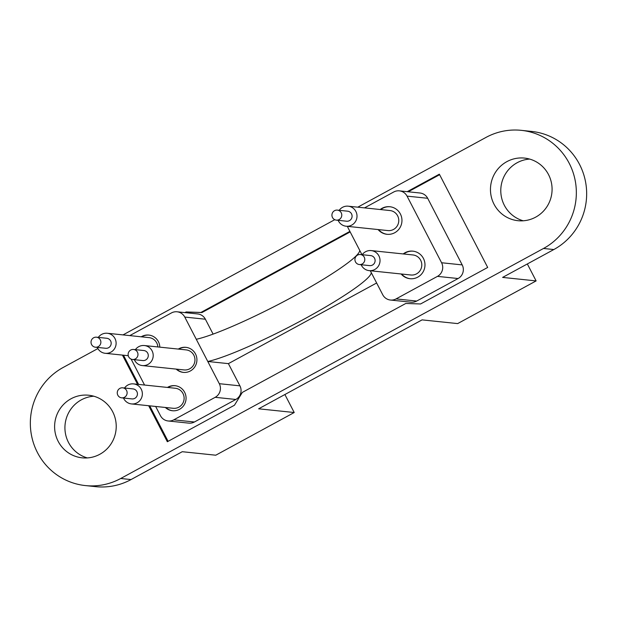 <?xml version="1.0" encoding="UTF-8"?>
<svg xmlns="http://www.w3.org/2000/svg" width="617" height="617" viewBox="0 0 617 617"><rect width="100%" height="100%" fill="white"/><g stroke="black" fill="none" stroke-linecap="round" stroke-linejoin="round"><path stroke-width="0.93" d="M334.545 210.682A5.036 4.928 -84 0 0 336.319 220.13A5.036 4.928 -84 0 0 341.687 214.153A5.036 4.928 -84 0 0 334.545 210.682M336.319 220.13L346.631 221.21A5.036 4.928 -84 0 0 351.998 215.225A5.036 4.928 -84 0 0 347.68 211.191L337.368 210.112M357.567 255.091A5.036 4.928 -84 0 0 359.341 264.546A5.036 4.928 -84 0 0 364.709 258.562A5.036 4.928 -84 0 0 357.567 255.091M359.341 264.546L369.652 265.618A5.036 4.928 -84 0 0 375.02 259.641A5.036 4.928 -84 0 0 370.701 255.6L360.39 254.528M130.742 350.032A5.036 4.928 -84 0 0 132.516 359.48A5.036 4.928 -84 0 0 137.884 353.502A5.036 4.928 -84 0 0 130.742 350.032M132.516 359.48L142.828 360.559A5.036 4.928 -84 0 0 148.196 354.582A5.036 4.928 -84 0 0 143.877 350.541L133.565 349.461M93.645 337.761A5.036 4.928 -84 0 0 95.427 347.209A5.036 4.928 -84 0 0 100.787 341.232A5.036 4.928 -84 0 0 93.645 337.761M95.427 347.209L105.738 348.289A5.036 4.928 -84 0 0 111.099 342.304A5.036 4.928 -84 0 0 106.78 338.27L96.468 337.19M119.891 388.386A5.036 4.928 -84 0 0 121.672 397.842A5.036 4.928 -84 0 0 127.033 391.857A5.036 4.928 -84 0 0 119.891 388.386M121.672 397.842L131.976 398.914A5.036 4.928 -84 0 0 137.344 392.936A5.036 4.928 -84 0 0 133.025 388.903L122.714 387.823M97.247 347.402A10.073 9.857 -84 0 0 115.942 341.332A10.073 9.857 -84 0 0 98.296 337.383M134.336 359.672A10.073 9.857 -84 0 0 153.031 353.61A10.073 9.857 -84 0 0 135.385 349.654M144.401 345.535L186.157 349.901A10.073 9.857 96 0 1 189.72 368.796A10.073 9.857 96 0 1 184.067 369.93L142.303 365.565M123.493 398.027A10.073 9.857 -84 0 0 142.188 391.965A10.073 9.857 -84 0 0 124.534 388.016M133.55 383.89L175.313 388.255A10.073 9.857 96 0 1 178.868 407.158A10.073 9.857 96 0 1 173.215 408.292L131.46 403.927M338.139 220.323A10.073 9.857 -84 0 0 356.834 214.253A10.073 9.857 -84 0 0 339.188 210.304M346.106 226.215L387.869 230.581A10.073 9.857 -84 0 0 398.597 218.619A10.073 9.857 -84 0 0 389.959 210.544L348.204 206.178M361.161 264.732A10.073 9.857 -84 0 0 379.856 258.67A10.073 9.857 -84 0 0 362.21 254.713M371.226 250.595L412.981 254.96A10.073 9.857 96 0 1 416.537 273.863A10.073 9.857 96 0 1 410.891 274.997L369.128 270.632M378.098 229.563A13.852 13.551 -84 0 0 401.713 217.84A13.852 13.551 -84 0 0 380.195 209.525M390.098 206.764A13.852 13.551 -84 0 0 380.712 209.579M159.818 347.147A12.587 12.317 -84 0 0 141.2 336.805M149.067 335.1A12.587 12.317 -84 0 0 141.709 336.859M165.348 407.467A12.587 12.317 -84 0 0 185.848 395.79A12.587 12.317 -84 0 0 167.438 387.437M175.313 385.725A12.587 12.317 -84 0 0 167.955 387.491M176.2 369.113A12.587 12.317 -84 0 0 196.7 357.436A12.587 12.317 -84 0 0 178.29 349.075M186.164 347.371A12.587 12.317 -84 0 0 178.807 349.129M401.119 273.971A13.852 13.551 -84 0 0 424.735 262.248A13.852 13.551 -84 0 0 403.217 253.942M413.12 251.181A13.852 13.551 -84 0 0 403.734 253.996M71.024 398.767A31.475 30.804 96 0 1 88.686 395.227A31.475 30.804 96 0 1 115.672 420.455A31.475 30.804 96 0 1 99.807 454.289A31.475 30.804 96 0 1 82.146 457.829A31.475 30.804 96 0 1 55.16 432.602A31.475 30.804 96 0 1 71.024 398.767M87.344 457.922A31.475 30.804 96 0 1 65.094 431.052A31.475 30.804 96 0 1 81.336 399.847A31.475 30.804 96 0 1 93.799 396.214M535.664 217.153A31.475 30.804 -84 0 0 551.529 183.318A31.475 30.804 -84 0 0 524.543 158.091A31.475 30.804 -84 0 0 506.881 161.639A31.475 30.804 -84 0 0 491.016 195.466A31.475 30.804 -84 0 0 518.002 220.701A31.475 30.804 -84 0 0 535.664 217.153M529.656 159.078A31.475 30.804 -84 0 0 517.193 162.711A31.475 30.804 -84 0 0 500.95 193.915A31.475 30.804 -84 0 0 523.201 220.786M107.304 333.257L149.067 337.622A10.073 9.857 96 0 1 157.852 346.939M176.717 369.167A12.587 12.317 -84 0 0 183.542 372.406M165.865 407.521A12.587 12.317 -84 0 0 172.698 410.768M378.614 229.617A13.852 13.551 -84 0 0 387.214 234.306M401.636 274.025A13.852 13.551 -84 0 0 410.236 278.722M350.163 231.915L201.936 312.557L187.144 312.063L185.948 312.719M123.454 355.199L138.601 384.422M149.7 405.832L168.102 441.325M439.62 174.704L408.23 191.779M155.661 406.456L160.459 415.696A10.073 9.857 -84 0 0 168.125 420.971L188.748 423.131A10.073 9.857 -84 0 0 194.401 421.997L235.81 399.469A10.073 9.857 -84 0 0 239.92 385.841L228.406 363.637L376.64 282.987M213.104 334.106L205.384 319.22A10.073 9.857 -84 0 0 197.718 313.945L177.094 311.793A10.073 9.857 -84 0 0 171.441 312.927L130.04 335.455A10.073 9.857 -84 0 0 129.763 335.609M370.3 270.755L382.741 294.764A10.073 9.857 -84 0 0 390.414 300.032L411.038 302.191A10.073 9.857 -84 0 0 416.683 301.057L458.092 278.529A10.073 9.857 -84 0 0 462.202 264.901L427.674 198.281A10.073 9.857 -84 0 0 420 193.005L399.384 190.854A10.073 9.857 -84 0 0 393.731 191.987L364.508 207.883M168.125 420.971A10.073 9.857 -84 0 0 173.778 419.838L215.186 397.309A10.073 9.857 -84 0 0 219.297 383.689L207.782 361.477L228.406 363.637M527.334 263.96L536.119 280.912L457.667 323.593L422.09 319.876L258.646 408.801L294.216 412.518L284.892 394.525M294.216 412.518L215.765 455.207L182.254 451.706L131.043 479.563A62.949 61.6 96 0 1 95.72 486.659L85.408 485.579A62.949 61.6 96 0 1 31.444 435.116A62.949 61.6 96 0 1 63.181 367.454L97.856 348.59M536.119 280.912L502.608 277.411L553.819 249.546A62.949 61.6 -84 0 0 585.556 181.884A62.949 61.6 -84 0 0 531.592 131.421L521.28 130.341A62.949 61.6 -84 0 0 485.957 137.437L357.76 207.181M553.819 249.546L543.515 248.466L120.731 478.491A62.949 61.6 96 0 1 85.408 485.579M123.014 334.9L334.761 219.698M148.674 405.724L167.338 441.741L234.46 405.222L242.342 392.397L405.785 303.471L420.57 303.965L487.692 267.446L439.35 174.179L407.205 191.671M122.428 355.091L137.568 384.314M349.893 231.39L200.903 312.449L186.118 311.955L184.915 312.611M543.515 248.466A62.949 61.6 -84 0 0 575.245 180.804A62.949 61.6 -84 0 0 521.28 130.341M187.144 312.063L186.118 311.955M201.936 312.557L200.903 312.449M390.414 300.032A10.073 9.857 -84 0 0 396.068 298.898L437.468 276.37A10.073 9.857 -84 0 0 441.587 262.749L407.05 196.129A10.073 9.857 -84 0 0 399.384 190.854M347.494 226.362A10.073 9.857 -84 0 0 348.212 228.143L359.719 250.348A96.784 11.121 -27.4 0 1 293.468 296.43A96.784 11.121 -27.4 0 1 196.275 339.273L184.768 317.069A10.073 9.857 -84 0 0 177.094 311.793M361.971 254.69L359.719 250.348M131.128 359.125L144.563 385.047M371.233 272.552A96.784 11.121 -27.4 0 1 304.975 318.634A96.784 11.121 -27.4 0 1 207.782 361.477L196.275 339.273M219.297 383.689L239.92 385.841M131.043 479.563L120.731 478.491M441.587 262.749L462.202 264.901M437.468 276.37L458.092 278.529M407.05 196.129L427.674 198.281M396.068 298.898L416.683 301.057M173.778 419.838L194.401 421.997M215.186 397.309L235.81 399.469M184.768 317.069L205.384 319.22M105.214 353.294L128.259 355.7"/></g></svg>
